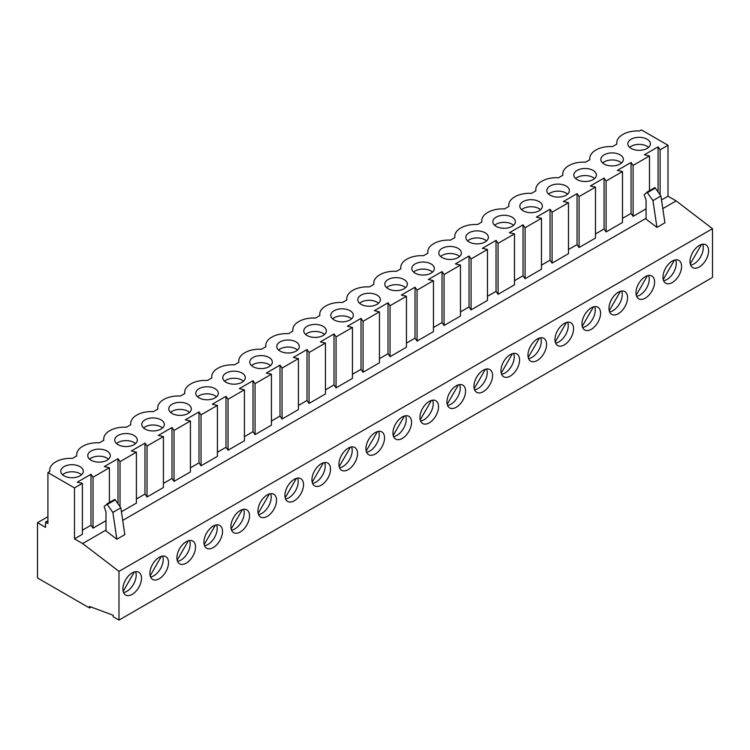 <?xml version="1.0" encoding="UTF-8"?>
<svg xmlns="http://www.w3.org/2000/svg" width="750" height="750" viewBox="0 0 750 750"><rect width="100%" height="100%" fill="white"/><g stroke="black" fill="none" stroke-linecap="round" stroke-linejoin="round"><path stroke-width="1.12" d="M618.281 313.725A13.153 7.594 120 0 0 626.869 302.137A13.153 7.594 120 0 0 624.853 291.591A13.153 7.594 120 0 0 618.281 292.247A13.153 7.594 120 0 0 609.684 303.834A13.153 7.594 120 0 0 611.7 314.381A13.153 7.594 120 0 0 618.281 313.725M609.6 311.869A13.153 7.594 120 0 0 612.966 310.659A13.153 7.594 120 0 0 621.638 291.028M591.272 329.316A13.153 7.594 120 0 0 599.869 317.728A13.153 7.594 120 0 0 597.853 307.181A13.153 7.594 120 0 0 591.272 307.838A13.153 7.594 120 0 0 582.675 319.425A13.153 7.594 120 0 0 584.7 329.972A13.153 7.594 120 0 0 591.272 329.316M582.6 327.459A13.153 7.594 120 0 0 585.956 326.25A13.153 7.594 120 0 0 594.628 306.619M564.272 344.906A13.153 7.594 120 0 0 572.859 333.319A13.153 7.594 120 0 0 570.844 322.772A13.153 7.594 120 0 0 564.272 323.428A13.153 7.594 120 0 0 555.675 335.016A13.153 7.594 120 0 0 557.691 345.562A13.153 7.594 120 0 0 564.272 344.906M555.591 343.05A13.153 7.594 120 0 0 558.956 341.841A13.153 7.594 120 0 0 567.628 322.209M537.263 360.497A13.153 7.594 120 0 0 545.859 348.909A13.153 7.594 120 0 0 543.844 338.363A13.153 7.594 120 0 0 537.263 339.019A13.153 7.594 120 0 0 528.666 350.606A13.153 7.594 120 0 0 530.691 361.153A13.153 7.594 120 0 0 537.263 360.497M528.591 358.641A13.153 7.594 120 0 0 531.947 357.431A13.153 7.594 120 0 0 540.628 337.8M510.262 376.088A13.153 7.594 120 0 0 518.859 364.5A13.153 7.594 120 0 0 516.834 353.953A13.153 7.594 120 0 0 510.262 354.609A13.153 7.594 120 0 0 501.666 366.197A13.153 7.594 120 0 0 503.681 376.744A13.153 7.594 120 0 0 510.262 376.088M501.581 374.231A13.153 7.594 120 0 0 504.947 373.022A13.153 7.594 120 0 0 513.619 353.391M483.253 391.678A13.153 7.594 120 0 0 491.85 380.091A13.153 7.594 120 0 0 489.834 369.544A13.153 7.594 120 0 0 483.253 370.2A13.153 7.594 120 0 0 474.666 381.788A13.153 7.594 120 0 0 476.681 392.334A13.153 7.594 120 0 0 483.253 391.678M474.581 389.822A13.153 7.594 120 0 0 477.938 388.612A13.153 7.594 120 0 0 486.619 368.981M456.253 407.269A13.153 7.594 120 0 0 464.85 395.681A13.153 7.594 120 0 0 462.834 385.134A13.153 7.594 120 0 0 456.253 385.791A13.153 7.594 120 0 0 447.656 397.378A13.153 7.594 120 0 0 449.672 407.925A13.153 7.594 120 0 0 456.253 407.269M447.581 405.413A13.153 7.594 120 0 0 450.938 404.203A13.153 7.594 120 0 0 459.609 384.572M429.244 422.859A13.153 7.594 120 0 0 437.841 411.272A13.153 7.594 120 0 0 435.825 400.725A13.153 7.594 120 0 0 429.244 401.381A13.153 7.594 120 0 0 420.656 412.969A13.153 7.594 120 0 0 422.672 423.516A13.153 7.594 120 0 0 429.244 422.859M420.572 421.012A13.153 7.594 120 0 0 423.928 419.794A13.153 7.594 120 0 0 432.609 400.162M402.244 438.45A13.153 7.594 120 0 0 410.841 426.863A13.153 7.594 120 0 0 408.825 416.316A13.153 7.594 120 0 0 402.244 416.972A13.153 7.594 120 0 0 393.647 428.559A13.153 7.594 120 0 0 395.663 439.106A13.153 7.594 120 0 0 402.244 438.45M393.572 436.603A13.153 7.594 120 0 0 396.928 435.384A13.153 7.594 120 0 0 405.6 415.753M375.244 454.041A13.153 7.594 120 0 0 383.831 442.453A13.153 7.594 120 0 0 381.816 431.906A13.153 7.594 120 0 0 375.244 432.562A13.153 7.594 120 0 0 366.647 444.15A13.153 7.594 120 0 0 368.663 454.697A13.153 7.594 120 0 0 375.244 454.041M366.562 452.194A13.153 7.594 120 0 0 369.919 450.975A13.153 7.594 120 0 0 378.6 431.344M348.234 469.631A13.153 7.594 120 0 0 356.831 458.044A13.153 7.594 120 0 0 354.816 447.497A13.153 7.594 120 0 0 348.234 448.153A13.153 7.594 120 0 0 339.637 459.741A13.153 7.594 120 0 0 341.653 470.287A13.153 7.594 120 0 0 348.234 469.631M339.562 467.784A13.153 7.594 120 0 0 342.919 466.566A13.153 7.594 120 0 0 351.591 446.934M321.234 485.222A13.153 7.594 120 0 0 329.822 473.634A13.153 7.594 120 0 0 327.806 463.087A13.153 7.594 120 0 0 321.234 463.744A13.153 7.594 120 0 0 312.638 475.331A13.153 7.594 120 0 0 314.653 485.878A13.153 7.594 120 0 0 321.234 485.222M312.553 483.375A13.153 7.594 120 0 0 315.919 482.156A13.153 7.594 120 0 0 324.591 462.525M294.225 500.813A13.153 7.594 120 0 0 302.822 489.225A13.153 7.594 120 0 0 300.806 478.678A13.153 7.594 120 0 0 294.225 479.334A13.153 7.594 120 0 0 285.628 490.922A13.153 7.594 120 0 0 287.653 501.469A13.153 7.594 120 0 0 294.225 500.813M285.553 498.966A13.153 7.594 120 0 0 288.909 497.747A13.153 7.594 120 0 0 297.581 478.116M267.225 516.403A13.153 7.594 120 0 0 275.812 504.816A13.153 7.594 120 0 0 273.797 494.269A13.153 7.594 120 0 0 267.225 494.925A13.153 7.594 120 0 0 258.628 506.512A13.153 7.594 120 0 0 260.644 517.059A13.153 7.594 120 0 0 267.225 516.403M258.544 514.556A13.153 7.594 120 0 0 261.909 513.337A13.153 7.594 120 0 0 270.581 493.706M240.216 531.994A13.153 7.594 120 0 0 248.812 520.406A13.153 7.594 120 0 0 246.797 509.859A13.153 7.594 120 0 0 240.216 510.516A13.153 7.594 120 0 0 231.619 522.103A13.153 7.594 120 0 0 233.644 532.65A13.153 7.594 120 0 0 240.216 531.994M231.544 530.147A13.153 7.594 120 0 0 234.9 528.928A13.153 7.594 120 0 0 243.581 509.297M213.216 547.584A13.153 7.594 120 0 0 221.812 535.997A13.153 7.594 120 0 0 219.787 525.45A13.153 7.594 120 0 0 213.216 526.106A13.153 7.594 120 0 0 204.619 537.694A13.153 7.594 120 0 0 206.634 548.241A13.153 7.594 120 0 0 213.216 547.584M204.534 545.737A13.153 7.594 120 0 0 207.9 544.519A13.153 7.594 120 0 0 216.572 524.888M186.206 563.175A13.153 7.594 120 0 0 194.803 551.587A13.153 7.594 120 0 0 192.787 541.041A13.153 7.594 120 0 0 186.206 541.697A13.153 7.594 120 0 0 177.619 553.284A13.153 7.594 120 0 0 179.634 563.831A13.153 7.594 120 0 0 186.206 563.175M177.534 561.328A13.153 7.594 120 0 0 180.891 560.109A13.153 7.594 120 0 0 189.572 540.478M159.206 578.766A13.153 7.594 120 0 0 167.803 567.178A13.153 7.594 120 0 0 165.787 556.631A13.153 7.594 120 0 0 159.206 557.288A13.153 7.594 120 0 0 150.609 568.875A13.153 7.594 120 0 0 152.625 579.422A13.153 7.594 120 0 0 159.206 578.766M150.534 576.919A13.153 7.594 120 0 0 153.891 575.7A13.153 7.594 120 0 0 162.562 556.069M645.281 298.134A13.153 7.594 120 0 0 653.878 286.547A13.153 7.594 120 0 0 651.863 276A13.153 7.594 120 0 0 645.281 276.656A13.153 7.594 120 0 0 636.684 288.244A13.153 7.594 120 0 0 638.7 298.791A13.153 7.594 120 0 0 645.281 298.134M636.609 296.278A13.153 7.594 120 0 0 639.966 295.069A13.153 7.594 120 0 0 648.638 275.438M108.506 459.169A11.278 6.506 0 0 0 107.006 458.091A11.278 6.506 0 0 0 89.559 459.169M135.506 443.578A11.278 6.506 0 0 0 134.006 442.5A11.278 6.506 0 0 0 116.559 443.578M162.516 427.987A11.278 6.506 0 0 0 161.016 426.909A11.278 6.506 0 0 0 143.559 427.987M189.516 412.397A11.278 6.506 0 0 0 188.016 411.319A11.278 6.506 0 0 0 170.569 412.397M216.525 396.806A11.278 6.506 0 0 0 215.025 395.728A11.278 6.506 0 0 0 197.569 396.806M243.525 381.216A11.278 6.506 0 0 0 242.025 380.138A11.278 6.506 0 0 0 224.578 381.216M270.534 365.625A11.278 6.506 0 0 0 269.025 364.547A11.278 6.506 0 0 0 251.578 365.625M297.534 350.034A11.278 6.506 0 0 0 296.034 348.956A11.278 6.506 0 0 0 278.588 350.034M324.544 334.444A11.278 6.506 0 0 0 323.034 333.366A11.278 6.506 0 0 0 305.587 334.444M351.544 318.853A11.278 6.506 0 0 0 350.044 317.775A11.278 6.506 0 0 0 332.597 318.853M378.553 303.263A11.278 6.506 0 0 0 377.044 302.184A11.278 6.506 0 0 0 359.597 303.263M405.553 287.672A11.278 6.506 0 0 0 404.053 286.594A11.278 6.506 0 0 0 386.597 287.672M432.553 272.081A11.278 6.506 0 0 0 431.053 271.003A11.278 6.506 0 0 0 413.606 272.081M459.562 256.491A11.278 6.506 0 0 0 458.062 255.412A11.278 6.506 0 0 0 440.606 256.491M486.562 240.9A11.278 6.506 0 0 0 485.062 239.822A11.278 6.506 0 0 0 467.616 240.9M513.572 225.309A11.278 6.506 0 0 0 512.072 224.231A11.278 6.506 0 0 0 494.616 225.309M540.572 209.719A11.278 6.506 0 0 0 539.072 208.641A11.278 6.506 0 0 0 521.625 209.719M567.581 194.128A11.278 6.506 0 0 0 566.072 193.05A11.278 6.506 0 0 0 548.625 194.128M594.581 178.537A11.278 6.506 0 0 0 593.081 177.459A11.278 6.506 0 0 0 575.634 178.537M107.006 451.031A11.278 6.506 0 0 0 94.716 449.625A11.278 6.506 0 0 0 87.75 455.634A11.278 6.506 0 0 0 91.059 460.238A11.278 6.506 0 0 0 103.35 461.653A11.278 6.506 0 0 0 110.306 455.634A11.278 6.506 0 0 0 107.006 451.031M134.006 435.441A11.278 6.506 0 0 0 121.716 434.034A11.278 6.506 0 0 0 114.759 440.044A11.278 6.506 0 0 0 118.059 444.647A11.278 6.506 0 0 0 130.35 446.062A11.278 6.506 0 0 0 137.316 440.044A11.278 6.506 0 0 0 134.006 435.441M161.016 419.85A11.278 6.506 0 0 0 148.725 418.444A11.278 6.506 0 0 0 141.759 424.453A11.278 6.506 0 0 0 145.069 429.056A11.278 6.506 0 0 0 157.35 430.472A11.278 6.506 0 0 0 164.316 424.453A11.278 6.506 0 0 0 161.016 419.85M188.016 404.259A11.278 6.506 0 0 0 175.725 402.853A11.278 6.506 0 0 0 168.769 408.863A11.278 6.506 0 0 0 172.069 413.466A11.278 6.506 0 0 0 184.359 414.881A11.278 6.506 0 0 0 191.316 408.863A11.278 6.506 0 0 0 188.016 404.259M215.025 388.669A11.278 6.506 0 0 0 202.734 387.262A11.278 6.506 0 0 0 195.769 393.272A11.278 6.506 0 0 0 199.078 397.875A11.278 6.506 0 0 0 211.359 399.291A11.278 6.506 0 0 0 218.325 393.272A11.278 6.506 0 0 0 215.025 388.669M242.025 373.078A11.278 6.506 0 0 0 229.734 371.672A11.278 6.506 0 0 0 222.778 377.681A11.278 6.506 0 0 0 226.078 382.284A11.278 6.506 0 0 0 238.369 383.7A11.278 6.506 0 0 0 245.325 377.681A11.278 6.506 0 0 0 242.025 373.078M269.025 357.488A11.278 6.506 0 0 0 256.744 356.081A11.278 6.506 0 0 0 249.778 362.091A11.278 6.506 0 0 0 253.078 366.694A11.278 6.506 0 0 0 265.369 368.109A11.278 6.506 0 0 0 272.334 362.091A11.278 6.506 0 0 0 269.025 357.488M296.034 341.897A11.278 6.506 0 0 0 283.744 340.491A11.278 6.506 0 0 0 276.788 346.5A11.278 6.506 0 0 0 280.087 351.103A11.278 6.506 0 0 0 292.378 352.519A11.278 6.506 0 0 0 299.334 346.5A11.278 6.506 0 0 0 296.034 341.897M323.034 326.306A11.278 6.506 0 0 0 310.753 324.9A11.278 6.506 0 0 0 303.788 330.909A11.278 6.506 0 0 0 307.087 335.512A11.278 6.506 0 0 0 319.378 336.928A11.278 6.506 0 0 0 326.344 330.909A11.278 6.506 0 0 0 323.034 326.306M350.044 310.716A11.278 6.506 0 0 0 337.753 309.309A11.278 6.506 0 0 0 330.787 315.319A11.278 6.506 0 0 0 334.097 319.922A11.278 6.506 0 0 0 346.388 321.337A11.278 6.506 0 0 0 353.344 315.319A11.278 6.506 0 0 0 350.044 310.716M377.044 295.125A11.278 6.506 0 0 0 364.753 293.719A11.278 6.506 0 0 0 357.797 299.728A11.278 6.506 0 0 0 361.097 304.331A11.278 6.506 0 0 0 373.387 305.747A11.278 6.506 0 0 0 380.353 299.728A11.278 6.506 0 0 0 377.044 295.125M404.053 279.534A11.278 6.506 0 0 0 391.762 278.128A11.278 6.506 0 0 0 384.797 284.137A11.278 6.506 0 0 0 388.106 288.741A11.278 6.506 0 0 0 400.397 290.156A11.278 6.506 0 0 0 407.353 284.137A11.278 6.506 0 0 0 404.053 279.534M431.053 263.944A11.278 6.506 0 0 0 418.762 262.538A11.278 6.506 0 0 0 411.806 268.547A11.278 6.506 0 0 0 415.106 273.15A11.278 6.506 0 0 0 427.397 274.566A11.278 6.506 0 0 0 434.363 268.547A11.278 6.506 0 0 0 431.053 263.944M458.062 248.353A11.278 6.506 0 0 0 445.772 246.947A11.278 6.506 0 0 0 438.806 252.956A11.278 6.506 0 0 0 442.116 257.559A11.278 6.506 0 0 0 454.397 258.975A11.278 6.506 0 0 0 461.363 252.956A11.278 6.506 0 0 0 458.062 248.353M485.062 232.762A11.278 6.506 0 0 0 472.772 231.356A11.278 6.506 0 0 0 465.816 237.366A11.278 6.506 0 0 0 469.116 241.969A11.278 6.506 0 0 0 481.406 243.384A11.278 6.506 0 0 0 488.362 237.366A11.278 6.506 0 0 0 485.062 232.762M512.072 217.172A11.278 6.506 0 0 0 499.781 215.766A11.278 6.506 0 0 0 492.816 221.775A11.278 6.506 0 0 0 496.125 226.378A11.278 6.506 0 0 0 508.406 227.794A11.278 6.506 0 0 0 515.372 221.775A11.278 6.506 0 0 0 512.072 217.172M539.072 201.581A11.278 6.506 0 0 0 526.781 200.175A11.278 6.506 0 0 0 519.825 206.184A11.278 6.506 0 0 0 523.125 210.787A11.278 6.506 0 0 0 535.416 212.203A11.278 6.506 0 0 0 542.372 206.184A11.278 6.506 0 0 0 539.072 201.581M566.072 185.991A11.278 6.506 0 0 0 553.791 184.584A11.278 6.506 0 0 0 546.825 190.594A11.278 6.506 0 0 0 550.125 195.197A11.278 6.506 0 0 0 562.416 196.613A11.278 6.506 0 0 0 569.381 190.594A11.278 6.506 0 0 0 566.072 185.991M593.081 170.4A11.278 6.506 0 0 0 580.791 168.994A11.278 6.506 0 0 0 573.834 175.003A11.278 6.506 0 0 0 577.134 179.606A11.278 6.506 0 0 0 589.425 181.022A11.278 6.506 0 0 0 596.381 175.003A11.278 6.506 0 0 0 593.081 170.4M672.291 282.544A13.153 7.594 120 0 0 680.878 270.956A13.153 7.594 120 0 0 678.862 260.409A13.153 7.594 120 0 0 672.291 261.066A13.153 7.594 120 0 0 663.694 272.653A13.153 7.594 120 0 0 665.709 283.2A13.153 7.594 120 0 0 672.291 282.544M663.609 280.688A13.153 7.594 120 0 0 666.966 279.478A13.153 7.594 120 0 0 675.647 259.847M132.197 594.356A13.153 7.594 120 0 0 140.794 582.769A13.153 7.594 120 0 0 138.778 572.222A13.153 7.594 120 0 0 132.197 572.878A13.153 7.594 120 0 0 123.609 584.466A13.153 7.594 120 0 0 125.625 595.012A13.153 7.594 120 0 0 132.197 594.356M123.525 592.509A13.153 7.594 120 0 0 126.881 591.291A13.153 7.594 120 0 0 135.562 571.659M699.291 266.953A13.153 7.594 120 0 0 707.888 255.366A13.153 7.594 120 0 0 705.872 244.819A13.153 7.594 120 0 0 699.291 245.475A13.153 7.594 120 0 0 690.694 257.062A13.153 7.594 120 0 0 692.709 267.609A13.153 7.594 120 0 0 699.291 266.953M690.619 265.097A13.153 7.594 120 0 0 693.975 263.888A13.153 7.594 120 0 0 702.647 244.256M621.591 162.947A11.278 6.506 0 0 0 620.081 161.869A11.278 6.506 0 0 0 602.634 162.947M648.591 147.356A11.278 6.506 0 0 0 647.091 146.278A11.278 6.506 0 0 0 629.644 147.356M81.506 474.759A11.278 6.506 0 0 0 79.997 473.681A11.278 6.506 0 0 0 62.55 474.759M620.081 154.809A11.278 6.506 0 0 0 607.8 153.403A11.278 6.506 0 0 0 600.834 159.412A11.278 6.506 0 0 0 604.134 164.016A11.278 6.506 0 0 0 616.425 165.431A11.278 6.506 0 0 0 623.391 159.412A11.278 6.506 0 0 0 620.081 154.809M79.997 466.622A11.278 6.506 0 0 0 67.706 465.216A11.278 6.506 0 0 0 60.75 471.225A11.278 6.506 0 0 0 64.05 475.828A11.278 6.506 0 0 0 76.341 477.244A11.278 6.506 0 0 0 83.306 471.225A11.278 6.506 0 0 0 79.997 466.622M647.091 139.219A11.278 6.506 0 0 0 634.8 137.812A11.278 6.506 0 0 0 627.834 143.822A11.278 6.506 0 0 0 631.144 148.425A11.278 6.506 0 0 0 643.434 149.841A11.278 6.506 0 0 0 650.391 143.822A11.278 6.506 0 0 0 647.091 139.219M116.859 539.231L112.866 512.428L107.025 504.131L104.109 506.512L105.994 512.072L105.994 530.916L116.859 539.231L124.828 534.628L120.834 507.825L115.003 499.528L106.706 504.075M656.944 227.409L652.95 200.616L647.109 192.319L644.194 194.7L646.078 200.259L646.078 219.103L656.944 227.409L664.913 222.806L660.928 196.013L655.087 187.716L646.791 192.263M552.094 212.175L552.094 263.119L568.472 253.669L568.472 202.716L552.094 212.175L550.05 209.241L536.391 217.125L541.462 218.306L541.462 269.259L525.094 278.709L525.094 227.766L541.462 218.306M498.084 243.356L498.084 294.3L514.462 284.85L514.462 233.897L498.084 243.356L496.041 240.422L482.381 248.306L487.453 249.488L487.453 300.441L471.084 309.891L471.084 258.947L487.453 249.488M444.075 274.537L444.075 325.481L460.453 316.031L460.453 265.078L444.075 274.537L442.031 271.603L428.372 279.488L433.444 280.669L433.444 331.622L417.075 341.072L417.075 290.128L433.444 280.669M390.066 305.719L390.066 356.663L406.444 347.213L406.444 296.259L390.066 305.719L388.022 302.784L374.363 310.669L379.434 311.85L379.434 362.803L363.066 372.253L363.066 321.309L379.434 311.85M336.066 336.9L336.066 387.844L352.434 378.394L352.434 327.441L336.066 336.9L334.012 333.966L320.353 341.85L325.434 343.031L325.434 393.984L309.056 403.434L309.056 352.491L325.434 343.031M282.056 368.081L282.056 419.025L298.425 409.575L298.425 358.622L282.056 368.081L280.003 365.147L266.344 373.031L271.425 374.213L271.425 425.166L255.047 434.616L255.047 383.672L271.425 374.213M228.047 399.262L228.047 450.206L244.416 440.756L244.416 389.803L228.047 399.262L225.994 396.328L212.334 404.213L217.416 405.394L217.416 456.347L201.037 465.797L201.037 414.853L217.416 405.394M174.037 430.444L174.037 481.388L190.406 471.938L190.406 420.984L174.037 430.444L171.994 427.509L158.325 435.394L163.406 436.575L163.406 487.528L147.028 496.978L147.028 446.034L163.406 436.575M121.425 511.762L136.397 503.119L136.397 452.175L120.028 461.625L117.984 458.691L104.316 466.575L109.397 467.766L109.397 502.509M120.028 506.653L120.028 461.625M109.397 467.766L93.028 477.216L93.028 528.159L105.994 520.669M579.103 196.584L595.472 187.125L595.472 238.078L579.103 247.528L579.103 196.584L577.05 193.65L563.391 201.534L568.472 202.716M76.706 455.944L76.706 454.688A20.672 11.934 0 0 1 81.572 447L84.066 445.556A20.672 11.934 0 0 1 99.45 442.809L103.819 440.287A20.672 11.934 0 0 1 103.716 439.097A20.672 11.934 0 0 1 108.572 431.409L111.066 429.966A20.672 11.934 0 0 1 126.459 427.219L130.819 424.697A20.672 11.934 0 0 1 130.716 423.506A20.672 11.934 0 0 1 135.581 415.819L138.075 414.375A20.672 11.934 0 0 1 153.459 411.628L157.828 409.106A20.672 11.934 0 0 1 157.725 407.916A20.672 11.934 0 0 1 162.581 400.228L165.075 398.784A20.672 11.934 0 0 1 180.469 396.038L184.828 393.516A20.672 11.934 0 0 1 184.725 392.325A20.672 11.934 0 0 1 189.591 384.637L192.084 383.194A20.672 11.934 0 0 1 207.469 380.447L211.838 377.925A20.672 11.934 0 0 1 211.734 376.734A20.672 11.934 0 0 1 216.591 369.047L219.084 367.603A20.672 11.934 0 0 1 234.478 364.856L238.837 362.334A20.672 11.934 0 0 1 238.734 361.144A20.672 11.934 0 0 1 243.6 353.456L246.084 352.013A20.672 11.934 0 0 1 261.478 349.266L265.847 346.744A20.672 11.934 0 0 1 265.734 345.553A20.672 11.934 0 0 1 270.6 337.866L273.094 336.422A20.672 11.934 0 0 1 288.488 333.675L292.847 331.153A20.672 11.934 0 0 1 292.744 329.962A20.672 11.934 0 0 1 297.609 322.275L300.094 320.831A20.672 11.934 0 0 1 315.487 318.084L319.847 315.562A20.672 11.934 0 0 1 319.744 314.372A20.672 11.934 0 0 1 324.609 306.684L327.103 305.241A20.672 11.934 0 0 1 342.488 302.494L346.856 299.972A20.672 11.934 0 0 1 346.753 298.781A20.672 11.934 0 0 1 351.619 291.094L354.103 289.65A20.672 11.934 0 0 1 369.497 286.903L373.856 284.381A20.672 11.934 0 0 1 373.753 283.191A20.672 11.934 0 0 1 378.619 275.503L381.112 274.059A20.672 11.934 0 0 1 396.497 271.312L400.866 268.791A20.672 11.934 0 0 1 400.763 267.6A20.672 11.934 0 0 1 405.619 259.913L408.113 258.469A20.672 11.934 0 0 1 423.506 255.722L427.866 253.2A20.672 11.934 0 0 1 427.762 252.009A20.672 11.934 0 0 1 432.628 244.313L435.122 242.878A20.672 11.934 0 0 1 450.506 240.131L454.875 237.609A20.672 11.934 0 0 1 454.772 236.419A20.672 11.934 0 0 1 459.628 228.722L462.122 227.287A20.672 11.934 0 0 1 477.516 224.541L481.875 222.019A20.672 11.934 0 0 1 481.772 220.828A20.672 11.934 0 0 1 486.638 213.131L489.122 211.697A20.672 11.934 0 0 1 504.516 208.95L508.884 206.428A20.672 11.934 0 0 1 508.781 205.237A20.672 11.934 0 0 1 513.638 197.541L516.131 196.106A20.672 11.934 0 0 1 531.525 193.359L535.884 190.838A20.672 11.934 0 0 1 535.781 189.647A20.672 11.934 0 0 1 540.647 181.95L543.131 180.516A20.672 11.934 0 0 1 558.525 177.769L562.894 175.247A20.672 11.934 0 0 1 562.781 174.056A20.672 11.934 0 0 1 567.647 166.359L570.141 164.925A20.672 11.934 0 0 1 585.525 162.178L589.894 159.656A20.672 11.934 0 0 1 589.791 158.466A20.672 11.934 0 0 1 594.656 150.769L597.141 149.334A20.672 11.934 0 0 1 612.534 146.588L616.894 144.066A20.672 11.934 0 0 1 616.791 142.875A20.672 11.934 0 0 1 621.656 135.178L624.15 133.744A20.672 11.934 0 0 1 639.534 130.997L641.428 129.909L668.006 145.247L660.112 149.812L658.069 146.878L644.4 154.763L649.481 155.944L633.113 165.403L631.059 162.469L617.4 170.353L622.481 171.534L606.103 180.994L604.059 178.059L590.4 185.944L595.472 187.125M622.481 171.534L622.481 222.487L606.103 231.938L606.103 180.994M47.916 472.566L47.916 523.509L45.525 522.131L45.525 527.344L37.5 522.712L37.5 577.959L89.438 607.941L89.438 606.403L113.194 615.272L113.194 616.753L118.987 620.091L118.987 571.359L82.631 543.553L74.494 538.856L82.387 534.3L82.387 483.356L74.494 487.913L47.916 472.566L49.809 471.469A20.672 11.934 0 0 1 49.706 470.278A20.672 11.934 0 0 1 54.572 462.591L57.056 461.147A20.672 11.934 0 0 1 72.45 458.4L76.809 455.878A20.672 11.934 0 0 1 76.706 454.688M74.494 538.856L74.494 487.913M660.112 194.841L660.112 149.812M661.509 199.95L668.006 196.2L668.006 145.247M123.159 591.347L134.372 571.922M45.525 522.131L47.916 520.753M37.5 522.712L47.916 516.694M89.438 607.941L91.05 607.013M118.987 620.091L712.5 277.434L712.5 228.703L676.144 200.897L668.006 196.2M118.987 571.359L712.5 228.703M82.631 543.553L105.994 530.062M122.709 520.406L646.078 218.25M662.803 208.594L676.144 200.897M622.481 218.372L631.059 213.412L633.113 216.347L646.078 208.856M606.103 231.938L604.059 229.003L595.472 233.963M579.103 247.528L577.05 244.594L568.472 249.553M552.094 263.119L550.05 260.184L541.462 265.144M525.094 278.709L523.041 275.775L514.462 280.734M498.084 294.3L496.041 291.366L487.453 296.325M471.084 309.891L469.041 306.956L460.453 311.916M444.075 325.481L442.031 322.547L433.444 327.506M417.075 341.072L415.031 338.137L406.444 343.097M390.066 356.663L388.022 353.728L379.434 358.688M363.066 372.253L361.022 369.319L352.434 374.278M336.066 387.844L334.012 384.909L325.434 389.869M309.056 403.434L307.013 400.5L298.425 405.459M282.056 419.025L280.003 416.091L271.425 421.05M255.047 434.616L253.003 431.681L244.416 436.641M228.047 450.206L225.994 447.272L217.416 452.231M201.037 465.797L198.994 462.863L190.406 467.822M174.037 481.388L171.994 478.453L163.406 483.412M147.028 496.978L144.984 494.044L136.397 499.003M93.028 528.159L90.975 525.234L82.387 530.184M633.113 216.347L633.113 165.403M649.481 190.697L649.481 155.944M93.028 477.216L90.975 474.281L77.316 482.175L82.387 483.356M147.028 446.034L144.984 443.1L131.325 450.984L136.397 452.175M201.037 414.853L198.994 411.919L185.334 419.803L190.406 420.984M255.047 383.672L253.003 380.738L239.344 388.622L244.416 389.803M309.056 352.491L307.013 349.556L293.353 357.441L298.425 358.622M363.066 321.309L361.022 318.375L347.362 326.259L352.434 327.441M417.075 290.128L415.031 287.194L401.363 295.078L406.444 296.259M471.084 258.947L469.041 256.012L455.372 263.897L460.453 265.078M525.094 227.766L523.041 224.831L509.381 232.716L514.462 233.897M652.95 200.616L660.928 196.013M112.866 512.428L120.834 507.825M690.244 263.944L701.466 244.509M663.244 279.534L674.456 260.1M658.069 191.878L658.069 146.878M90.975 525.234L90.975 474.281M631.059 213.412L631.059 162.469M636.234 295.125L647.456 275.691M150.159 575.756L161.381 556.331M177.169 560.166L188.381 540.741M204.169 544.575L215.391 525.15M231.169 528.984L242.391 509.559M258.178 513.394L269.391 493.969M285.178 497.803L296.4 478.378M312.188 482.213L323.4 462.787M339.188 466.622L350.409 447.197M366.197 451.031L377.409 431.606M393.197 435.441L404.419 416.016M420.206 419.85L431.419 400.425M447.206 404.259L458.428 384.834M474.206 388.669L485.428 369.244M501.216 373.078L512.438 353.653M528.216 357.488L539.438 338.062M555.225 341.897L566.438 322.472M582.225 326.306L593.447 306.881M609.234 310.716L620.447 291.291M604.059 229.003L604.059 178.059M117.984 503.691L117.984 458.691M144.984 494.044L144.984 443.1M171.994 478.453L171.994 427.509M198.994 462.863L198.994 411.919M225.994 447.272L225.994 396.328M253.003 431.681L253.003 380.738M280.003 416.091L280.003 365.147M307.013 400.5L307.013 349.556M334.012 384.909L334.012 333.966M361.022 369.319L361.022 318.375M388.022 353.728L388.022 302.784M415.031 338.137L415.031 287.194M442.031 322.547L442.031 271.603M469.041 306.956L469.041 256.012M496.041 291.366L496.041 240.422M523.041 275.775L523.041 224.831M550.05 260.184L550.05 209.241M577.05 244.594L577.05 193.65M647.428 192.628L655.406 188.025M107.344 504.441L115.322 499.837M106.65 504.094L114.628 499.491M646.734 192.281L654.712 187.678M616.791 144.131L616.791 142.875M49.706 471.534L49.706 470.278M589.791 159.722L589.791 158.466M562.781 175.312L562.781 174.056M535.781 190.903L535.781 189.647M508.781 206.494L508.781 205.237M481.772 222.084L481.772 220.828M454.772 237.675L454.772 236.419M427.762 253.266L427.762 252.009M400.763 268.856L400.763 267.6M373.753 284.447L373.753 283.191M346.753 300.038L346.753 298.781M319.744 315.628L319.744 314.372M292.744 331.219L292.744 329.962M265.734 346.809L265.734 345.553M238.734 362.4L238.734 361.144M211.734 377.991L211.734 376.734M184.725 393.581L184.725 392.325M157.725 409.172L157.725 407.916M130.716 424.762L130.716 423.506M103.716 440.353L103.716 439.097"/></g></svg>
